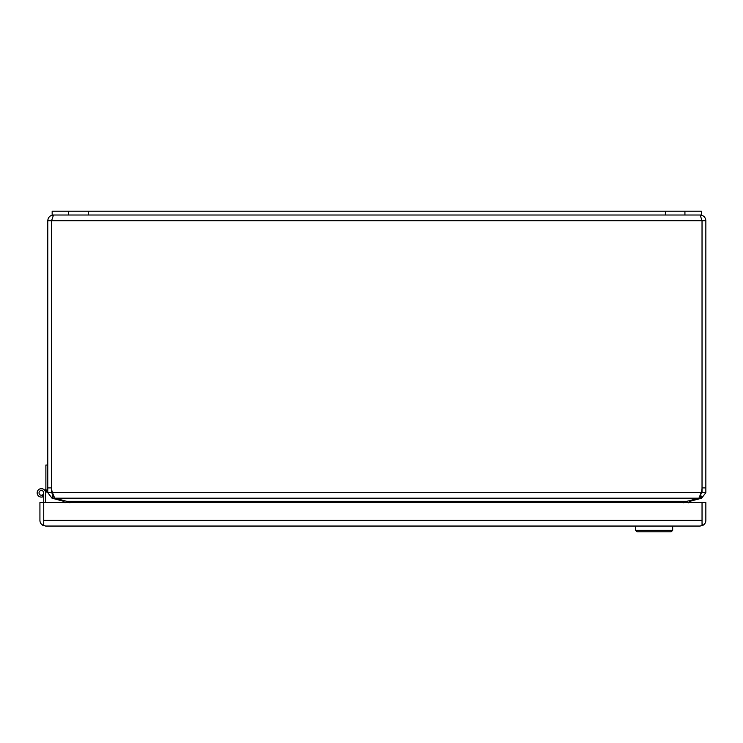 <?xml version="1.0" encoding="UTF-8"?>
<svg xmlns="http://www.w3.org/2000/svg" width="743" height="743" viewBox="0 0 743 743"><rect width="100%" height="100%" fill="white"/><g stroke="black" fill="none" stroke-linecap="round" stroke-linejoin="round"><path stroke-width="1.11" d="M700.138 215.015C703.612 215.359 705.516 217.262 705.85 220.727L702.042 220.727L700.138 215.015M47.775 220.727C48.109 217.262 50.013 215.359 53.487 215.015L51.583 220.727L47.775 220.727L47.775 492.674L51.583 492.674L51.583 220.727L702.033 220.727L702.033 487.891A13.207 13.207 0 0 1 701.141 492.674L52.484 492.674A13.207 13.207 0 0 1 51.583 487.891L51.583 220.727M705.85 487.891L702.042 487.891L702.042 492.674L705.85 492.674L705.85 220.727M702.042 487.891L702.042 220.727M705.85 492.674L701.615 498.191L700.686 494.708M52.939 494.708L52.01 498.191L47.775 492.674M52.484 492.674L54.703 498.191L698.922 498.191L701.141 492.674M700.63 494.513L702.042 492.674M689.736 500.578L689.941 501.321L701.615 498.191M51.583 492.674L52.994 494.513M52.01 498.191L63.684 501.321L63.889 500.578M698.922 498.191A13.207 3.418 0 0 1 698.169 498.395L686.894 501.321L683.709 502.797M69.916 502.797L66.731 501.321L55.456 498.395A13.207 3.418 0 0 1 54.703 498.191M688.557 502.797L689.941 501.321M684.08 502.547L684.749 502.547M63.684 501.321L65.068 502.797M687.303 502.547L684.87 502.082M68.755 502.082L66.322 502.547M684.925 215.015L701.457 215.015L701.457 211.216L52.168 211.216L52.168 215.015L684.925 215.015L684.925 211.216M43.735 492.869A2.35 2.35 0 0 1 41.385 495.219A2.35 2.35 0 0 1 39.026 492.869A2.35 2.35 0 0 1 41.385 490.519A2.35 2.35 0 0 1 43.735 492.869L43.735 525.245L45.639 526.053L42.704 525.245A5.712 5.712 0 0 1 39.927 520.341L39.927 502.547L43.735 502.547L43.735 520.481M40.298 488.783A4.235 4.235 0 0 1 42.462 488.783L40.298 488.783A4.235 4.235 0 0 0 37.15 492.869A4.235 4.235 0 0 0 43.029 496.761L42.295 495.033M45.611 502.547L45.611 492.869A4.235 4.235 0 0 0 42.462 488.783M47.775 487.297L45.611 493.575L45.611 498.042M43.735 496.389A4.235 4.235 0 0 1 43.029 496.761M43.447 493.984L43.735 493.463M45.119 490.891L45.89 488.634L45.89 465.044L47.775 465.044M46.456 491.132L45.611 493.575L46.456 491.132L45.611 493.575L46.456 491.132L45.611 493.575L46.456 491.132L45.611 493.575L46.456 491.132L45.611 493.575L46.456 491.132L45.611 493.575L46.456 491.132L45.611 493.575L46.456 491.132L45.184 490.696M45.611 489.461L45.611 490.844M43.735 502.547L705.85 502.547L705.85 520.341A5.712 5.712 0 0 1 703.073 525.245L700.147 526.053L702.042 525.245L702.042 502.547L702.042 520.481M700.147 526.053A5.712 5.712 0 0 1 700.138 526.053L45.639 526.053A5.712 5.712 0 0 1 45.629 526.053L45.639 526.053M42.704 525.245L43.726 523.527L43.726 520.341L702.042 520.341L702.042 523.536L703.073 525.245M635.627 526.053L635.627 530.381L672.666 530.381L672.666 526.053M635.627 530.381L637.03 531.784L671.254 531.784L672.666 530.381M47.775 487.891L51.583 487.891M686.894 501.321L66.731 501.321M700.231 496.175L700.825 498.395M52.799 498.395L53.394 496.175M665.375 211.216L665.375 215.015M88.25 211.216L88.25 215.015M68.69 211.216L68.69 215.015"/></g></svg>
